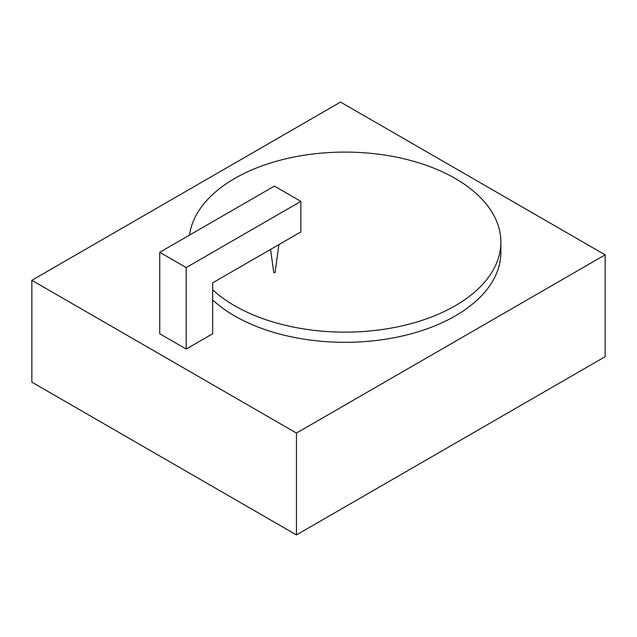 <?xml version="1.0" encoding="UTF-8"?>
<svg xmlns="http://www.w3.org/2000/svg" width="637" height="637" viewBox="0 0 637 637"><rect width="100%" height="100%" fill="white"/><g stroke="black" fill="none" stroke-linecap="round" stroke-linejoin="round"><path stroke-width="0.96" d="M159.744 252.3L159.744 333.772L186.203 349.052L212.662 333.772L212.662 282.852L300.863 231.932L300.863 201.38L274.404 186.1L159.744 252.3L186.203 267.58L300.863 201.38M186.203 349.052L186.203 267.58M605.15 254.848L340.548 102.079L31.85 280.312L296.452 433.072L605.15 254.848L605.15 356.688L296.452 534.921L296.452 433.072M296.452 534.921L31.85 382.152L31.85 280.312M212.662 289.747A155.914 90.016 0 0 0 234.711 305.768A155.914 90.016 0 0 0 404.63 325.284A155.914 90.016 0 0 0 500.873 242.116A155.914 90.016 0 0 0 351.035 152.163A155.914 90.016 0 0 0 189.515 235.109M212.662 299.931A155.914 90.016 0 0 0 234.711 315.952A155.914 90.016 0 0 0 404.63 335.468A155.914 90.016 0 0 0 500.873 252.3L500.873 242.116M270.558 249.425L273.775 272.7L275.025 272.7L278.902 244.608"/></g></svg>
